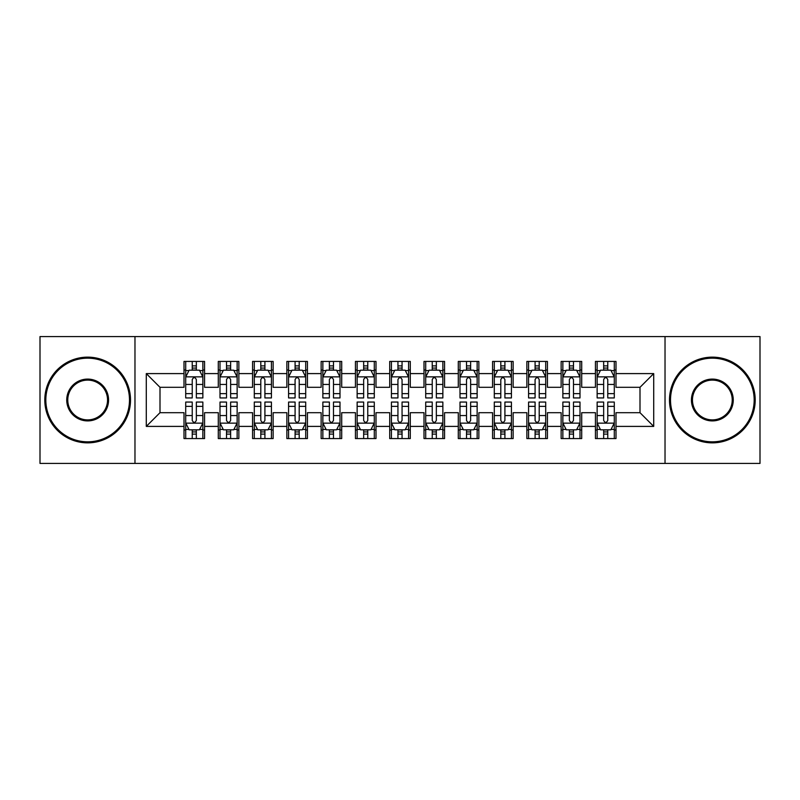 <?xml version="1.0" encoding="UTF-8"?>
<svg xmlns="http://www.w3.org/2000/svg" width="800" height="800" viewBox="0 0 800 800"><rect width="100%" height="100%" fill="white"/><g stroke="black" fill="none" stroke-linecap="round" stroke-linejoin="round"><path stroke-width="1.2" d="M665.03 463.43L760 463.43L760 336.57L665.03 336.57L665.03 463.43L134.97 463.43L134.97 336.57L40 336.57L40 463.43L134.97 463.43M665.03 336.57L134.97 336.57M146.29 426.4L146.29 373.6L184 373.6L184 387.31L160 387.31L160 412.69L146.29 426.4L184 426.4L184 438.57L204.57 438.57L204.57 426.4L218.29 426.4L218.29 438.57L238.86 438.57L238.86 426.4L252.57 426.4L252.57 438.57L273.14 438.57L273.14 426.4L286.86 426.4L286.86 438.57L307.43 438.57L307.43 426.4L321.14 426.4L321.14 438.57L341.71 438.57L341.71 426.4L355.43 426.4L355.43 438.57L376 438.57L376 426.4L389.71 426.4L389.71 438.57L410.29 438.57L410.29 426.4L424 426.4L424 438.57L444.57 438.57L444.57 426.4L458.29 426.4L458.29 438.57L478.86 438.57L478.86 426.4L492.57 426.4L492.57 438.57L513.14 438.57L513.14 426.4L526.86 426.4L526.86 438.57L547.43 438.57L547.43 426.4L561.14 426.4L561.14 438.57L581.71 438.57L581.71 426.4L595.43 426.4L595.43 438.57L616 438.57L616 412.69L640 412.69L640 387.31L616 387.31L616 373.6L653.71 373.6L653.71 426.4L616 426.4M616 373.6L616 361.43L595.43 361.43L595.43 373.6L581.71 373.6L581.71 361.43L561.14 361.43L561.14 373.6L547.43 373.6L547.43 361.43L526.86 361.43L526.86 373.6L513.14 373.6L513.14 361.43L492.57 361.43L492.57 373.6L478.86 373.6L478.86 361.43L458.29 361.43L458.29 373.6L444.57 373.6L444.57 361.43L424 361.43L424 373.6L410.29 373.6L410.29 361.43L389.71 361.43L389.71 373.6L376 373.6L376 361.43L355.43 361.43L355.43 373.6L341.71 373.6L341.71 361.43L321.14 361.43L321.14 373.6L307.43 373.6L307.43 361.43L286.86 361.43L286.86 373.6L273.14 373.6L273.14 361.43L252.57 361.43L252.57 373.6L238.86 373.6L238.86 361.43L218.29 361.43L218.29 373.6L204.57 373.6L204.57 361.43L184 361.43L184 373.6M581.71 426.4L581.71 412.69L595.43 412.69L595.43 426.4M653.71 373.6L640 387.31M547.43 426.4L547.43 412.69L561.14 412.69L561.14 426.4M595.43 373.6L595.43 387.31L581.71 387.31L581.71 373.6M513.14 426.4L513.14 412.69L526.86 412.69L526.86 426.4M561.14 373.6L561.14 387.31L547.43 387.31L547.43 373.6M478.86 426.4L478.86 412.69L492.57 412.69L492.57 426.4M526.86 373.6L526.86 387.31L513.14 387.31L513.14 373.6M444.57 426.4L444.57 412.69L458.29 412.69L458.29 426.4M492.57 373.6L492.57 387.31L478.86 387.31L478.86 373.6M410.29 426.4L410.29 412.69L424 412.69L424 426.4M458.29 373.6L458.29 387.31L444.57 387.31L444.57 373.6M376 426.4L376 412.69L389.71 412.69L389.71 426.4M424 373.6L424 387.31L410.29 387.31L410.29 373.6M341.71 426.4L341.71 412.69L355.43 412.69L355.43 426.4M389.71 373.6L389.71 387.31L376 387.31L376 373.6M307.43 426.4L307.43 412.69L321.14 412.69L321.14 426.4M355.43 373.6L355.43 387.31L341.71 387.31L341.71 373.6M273.14 426.4L273.14 412.69L286.86 412.69L286.86 426.4M321.14 373.6L321.14 387.31L307.43 387.31L307.43 373.6M238.86 426.4L238.86 412.69L252.57 412.69L252.57 426.4M286.86 373.6L286.86 387.31L273.14 387.31L273.14 373.6M204.57 426.4L204.57 412.69L218.29 412.69L218.29 426.4M252.57 373.6L252.57 387.31L238.86 387.31L238.86 373.6M160 412.69L184 412.69L184 426.4M218.29 373.6L218.29 387.31L204.57 387.31L204.57 373.6M595.43 370L597.14 370M614.29 370L616 370M561.14 370L562.86 370M580 370L581.71 370M526.86 370L528.57 370M545.71 370L547.43 370M492.57 370L494.29 370M511.43 370L513.14 370M458.29 370L460 370M477.14 370L478.86 370M424 370L425.71 370M442.86 370L444.57 370M389.71 370L391.43 370M408.57 370L410.29 370M355.43 370L357.14 370M374.29 370L376 370M321.14 370L322.86 370M340 370L341.71 370M286.86 370L288.57 370M305.71 370L307.43 370M252.57 370L254.29 370M271.43 370L273.14 370M218.29 370L220 370M237.14 370L238.86 370M184 370L185.71 370M202.86 370L204.57 370M184 430L185.71 430M202.86 430L204.57 430M218.29 430L220 430M237.14 430L238.86 430M252.57 430L254.29 430M271.43 430L273.14 430M286.86 430L288.57 430M305.71 430L307.43 430M321.14 430L322.86 430M340 430L341.71 430M355.43 430L357.14 430M374.29 430L376 430M389.71 430L391.43 430M408.57 430L410.29 430M424 430L425.71 430M442.86 430L444.57 430M458.29 430L460 430M477.14 430L478.86 430M492.57 430L494.29 430M511.43 430L513.14 430M526.86 430L528.57 430M545.71 430L547.43 430M561.14 430L562.86 430M580 430L581.71 430M595.43 430L597.14 430M614.29 430L616 430M146.29 373.6L160 387.31M640 412.69L653.71 426.4M196.34 365.89L192.23 365.89M202.86 393.64L196.34 393.64L196.34 397.94L202.86 397.94L202.86 377.03L199.43 370.17L189.14 370.17L185.71 377.03L185.71 397.94L192.23 397.94L192.23 393.64L185.71 393.64M185.71 377.03L185.71 361.43M202.86 377.03L202.86 361.43M192.23 370.17L192.23 361.43M196.34 361.43L196.34 370.17M196.34 393.64L196.34 379.6C194.97 376.96 193.6 376.96 192.23 379.6L192.23 393.64M196.34 370L192.23 370M192.23 434.11L196.34 434.11M185.71 406.36L192.23 406.36L192.23 402.06L185.71 402.06L185.71 422.97L189.14 429.83L199.43 429.83L202.86 422.97L202.86 402.06L196.34 402.06L196.34 406.36L202.86 406.36M202.86 422.97L202.86 438.57M185.71 422.97L185.71 438.57M196.34 429.83L196.34 438.57M192.23 438.57L192.23 429.83M192.23 406.36L192.23 420.4C193.6 423.04 194.97 423.04 196.34 420.4L196.34 406.36M192.23 430L196.34 430M230.63 365.89L226.51 365.89M237.14 393.64L230.63 393.64L230.63 397.94L237.14 397.94L237.14 377.03L233.71 370.17L223.43 370.17L220 377.03L220 397.94L226.51 397.94L226.51 393.64L220 393.64M220 377.03L220 361.43M237.14 377.03L237.14 361.43M226.51 370.17L226.51 361.43M230.63 361.43L230.63 370.17M230.63 393.64L230.63 379.6C229.26 376.96 227.89 376.96 226.51 379.6L226.51 393.64M230.63 370L226.51 370M264.91 365.89L260.8 365.89M271.43 393.64L264.91 393.64L264.91 397.94L271.43 397.94L271.43 377.03L268 370.17L257.71 370.17L254.29 377.03L254.29 397.94L260.8 397.94L260.8 393.64L254.29 393.64M254.29 377.03L254.29 361.43M271.43 377.03L271.43 361.43M260.8 370.17L260.8 361.43M264.91 361.43L264.91 370.17M264.91 393.64L264.91 379.6C263.54 376.96 262.17 376.96 260.8 379.6L260.8 393.64M264.91 370L260.8 370M226.51 434.11L230.63 434.11M220 406.36L226.51 406.36L226.51 402.06L220 402.06L220 422.97L223.43 429.83L233.71 429.83L237.14 422.97L237.14 402.06L230.63 402.06L230.63 406.36L237.14 406.36M237.14 422.97L237.14 438.57M220 422.97L220 438.57M230.63 429.83L230.63 438.57M226.51 438.57L226.51 429.83M226.51 406.36L226.51 420.4C227.88 423.04 229.26 423.04 230.63 420.4L230.63 406.36M226.51 430L230.63 430M260.8 434.11L264.91 434.11M254.29 406.36L260.8 406.36L260.8 402.06L254.29 402.06L254.29 422.97L257.71 429.83L268 429.83L271.43 422.97L271.43 402.06L264.91 402.06L264.91 406.36L271.43 406.36M271.43 422.97L271.43 438.57M254.29 422.97L254.29 438.57M264.91 429.83L264.91 438.57M260.8 438.57L260.8 429.83M260.8 406.36L260.8 420.4C262.17 423.04 263.54 423.04 264.91 420.4L264.91 406.36M260.8 430L264.91 430M87.66 441.83A41.83 41.83 0 0 0 129.49 400A41.83 41.83 0 0 0 87.66 358.17A41.83 41.83 0 0 0 45.83 400A41.83 41.83 0 0 0 87.66 441.83M87.66 357.14A42.86 42.86 0 0 1 130.51 400A42.86 42.86 0 0 1 87.66 442.86A42.86 42.86 0 0 1 44.8 400A42.86 42.86 0 0 1 87.66 357.14M87.66 420.91A20.91 20.91 0 0 1 66.74 400A20.91 20.91 0 0 1 87.66 379.09A20.91 20.91 0 0 1 108.57 400A20.91 20.91 0 0 1 87.66 420.91M87.66 380.11A19.89 19.89 0 0 0 67.77 400A19.89 19.89 0 0 0 87.66 419.89A19.89 19.89 0 0 0 107.54 400A19.89 19.89 0 0 0 87.66 380.11M712.34 441.83A41.83 41.83 0 0 0 754.17 400A41.83 41.83 0 0 0 712.34 358.17A41.83 41.83 0 0 0 670.51 400A41.83 41.83 0 0 0 712.34 441.83M712.34 357.14A42.86 42.86 0 0 1 755.2 400A42.86 42.86 0 0 1 712.34 442.86A42.86 42.86 0 0 1 669.49 400A42.86 42.86 0 0 1 712.34 357.14M712.34 420.91A20.91 20.91 0 0 1 691.43 400A20.91 20.91 0 0 1 712.34 379.09A20.91 20.91 0 0 1 733.26 400A20.91 20.91 0 0 1 712.34 420.91M712.34 380.11A19.89 19.89 0 0 0 692.46 400A19.89 19.89 0 0 0 712.34 419.89A19.89 19.89 0 0 0 732.23 400A19.89 19.89 0 0 0 712.34 380.11M299.2 365.89L295.09 365.89M305.71 393.64L299.2 393.64L299.2 397.94L305.71 397.94L305.71 377.03L302.29 370.17L292 370.17L288.57 377.03L288.57 397.94L295.09 397.94L295.09 393.64L288.57 393.64M288.57 377.03L288.57 361.43M305.71 377.03L305.71 361.43M295.09 370.17L295.09 361.43M299.2 361.43L299.2 370.17M299.2 393.64L299.2 379.6C297.83 376.96 296.46 376.96 295.09 379.6L295.09 393.64M299.2 370L295.09 370M333.49 365.89L329.37 365.89M340 393.64L333.49 393.64L333.49 397.94L340 397.94L340 377.03L336.57 370.17L326.29 370.17L322.86 377.03L322.86 397.94L329.37 397.94L329.37 393.64L322.86 393.64M322.86 377.03L322.86 361.43M340 377.03L340 361.43M329.37 370.17L329.37 361.43M333.49 361.43L333.49 370.17M333.49 393.64L333.49 379.6C332.12 376.96 330.74 376.96 329.37 379.6L329.37 393.64M333.49 370L329.37 370M295.09 434.11L299.2 434.11M288.57 406.36L295.09 406.36L295.09 402.06L288.57 402.06L288.57 422.97L292 429.83L302.29 429.83L305.71 422.97L305.71 402.06L299.2 402.06L299.2 406.36L305.71 406.36M305.71 422.97L305.71 438.57M288.57 422.97L288.57 438.57M299.2 429.83L299.2 438.57M295.09 438.57L295.09 429.83M295.09 406.36L295.09 420.4C296.46 423.04 297.83 423.04 299.2 420.4L299.2 406.36M295.09 430L299.2 430M329.37 434.11L333.49 434.11M322.86 406.36L329.37 406.36L329.37 402.06L322.86 402.06L322.86 422.97L326.29 429.83L336.57 429.83L340 422.97L340 402.06L333.49 402.06L333.49 406.36L340 406.36M340 422.97L340 438.57M322.86 422.97L322.86 438.57M333.49 429.83L333.49 438.57M329.37 438.57L329.37 429.83M329.37 406.36L329.37 420.4C330.74 423.04 332.11 423.04 333.49 420.4L333.49 406.36M329.37 430L333.49 430M367.77 365.89L363.66 365.89M374.29 393.64L367.77 393.64L367.77 397.94L374.29 397.94L374.29 377.03L370.86 370.17L360.57 370.17L357.14 377.03L357.14 397.94L363.66 397.94L363.66 393.64L357.14 393.64M357.14 377.03L357.14 361.43M374.29 377.03L374.29 361.43M363.66 370.17L363.66 361.43M367.77 361.43L367.77 370.17M367.77 393.64L367.77 379.6C366.4 376.96 365.03 376.96 363.66 379.6L363.66 393.64M367.77 370L363.66 370M363.66 434.11L367.77 434.11M357.14 406.36L363.66 406.36L363.66 402.06L357.14 402.06L357.14 422.97L360.57 429.83L370.86 429.83L374.29 422.97L374.29 402.06L367.77 402.06L367.77 406.36L374.29 406.36M374.29 422.97L374.29 438.57M357.14 422.97L357.14 438.57M367.77 429.83L367.77 438.57M363.66 438.57L363.66 429.83M363.66 406.36L363.66 420.4C365.03 423.04 366.4 423.04 367.77 420.4L367.77 406.36M363.66 430L367.77 430M402.06 365.89L397.94 365.89M408.57 393.64L402.06 393.64L402.06 397.94L408.57 397.94L408.57 377.03L405.14 370.17L394.86 370.17L391.43 377.03L391.43 397.94L397.94 397.94L397.94 393.64L391.43 393.64M391.43 377.03L391.43 361.43M408.57 377.03L408.57 361.43M397.94 370.17L397.94 361.43M402.06 361.43L402.06 370.17M402.06 393.64L402.06 379.6C400.69 376.96 399.32 376.96 397.94 379.6L397.94 393.64M402.06 370L397.94 370M397.94 434.11L402.06 434.11M391.43 406.36L397.94 406.36L397.94 402.06L391.43 402.06L391.43 422.97L394.86 429.83L405.14 429.83L408.57 422.97L408.57 402.06L402.06 402.06L402.06 406.36L408.57 406.36M408.57 422.97L408.57 438.57M391.43 422.97L391.43 438.57M402.06 429.83L402.06 438.57M397.94 438.57L397.94 429.83M397.94 406.36L397.94 420.4C399.31 423.04 400.68 423.04 402.06 420.4L402.06 406.36M397.94 430L402.06 430M436.34 365.89L432.23 365.89M442.86 393.64L436.34 393.64L436.34 397.94L442.86 397.94L442.86 377.03L439.43 370.17L429.14 370.17L425.71 377.03L425.71 397.94L432.23 397.94L432.23 393.64L425.71 393.64M425.71 377.03L425.71 361.43M442.86 377.03L442.86 361.43M432.23 370.17L432.23 361.43M436.34 361.43L436.34 370.17M436.34 393.64L436.34 379.6C434.97 376.96 433.6 376.96 432.23 379.6L432.23 393.64M436.34 370L432.23 370M432.23 434.11L436.34 434.11M425.71 406.36L432.23 406.36L432.23 402.06L425.71 402.06L425.71 422.97L429.14 429.83L439.43 429.83L442.86 422.97L442.86 402.06L436.34 402.06L436.34 406.36L442.86 406.36M442.86 422.97L442.86 438.57M425.71 422.97L425.71 438.57M436.34 429.83L436.34 438.57M432.23 438.57L432.23 429.83M432.23 406.36L432.23 420.4C433.6 423.04 434.97 423.04 436.34 420.4L436.34 406.36M432.23 430L436.34 430M470.63 365.89L466.51 365.89M477.14 393.64L470.63 393.64L470.63 397.94L477.14 397.94L477.14 377.03L473.71 370.17L463.43 370.17L460 377.03L460 397.94L466.51 397.94L466.51 393.64L460 393.64M460 377.03L460 361.43M477.14 377.03L477.14 361.43M466.51 370.17L466.51 361.43M470.63 361.43L470.63 370.17M470.63 393.64L470.63 379.6C469.26 376.96 467.89 376.96 466.51 379.6L466.51 393.64M470.63 370L466.51 370M466.51 434.11L470.63 434.11M460 406.36L466.51 406.36L466.51 402.06L460 402.06L460 422.97L463.43 429.83L473.71 429.83L477.14 422.97L477.14 402.06L470.63 402.06L470.63 406.36L477.14 406.36M477.14 422.97L477.14 438.57M460 422.97L460 438.57M470.63 429.83L470.63 438.57M466.51 438.57L466.51 429.83M466.51 406.36L466.51 420.4C467.88 423.04 469.26 423.04 470.63 420.4L470.63 406.36M466.51 430L470.63 430M504.91 365.89L500.8 365.89M511.43 393.64L504.91 393.64L504.91 397.94L511.43 397.94L511.43 377.03L508 370.17L497.71 370.17L494.29 377.03L494.29 397.94L500.8 397.94L500.8 393.64L494.29 393.64M494.29 377.03L494.29 361.43M511.43 377.03L511.43 361.43M500.8 370.17L500.8 361.43M504.91 361.43L504.91 370.17M504.91 393.64L504.91 379.6C503.54 376.96 502.17 376.96 500.8 379.6L500.8 393.64M504.91 370L500.8 370M500.8 434.11L504.91 434.11M494.29 406.36L500.8 406.36L500.8 402.06L494.29 402.06L494.29 422.97L497.71 429.83L508 429.83L511.43 422.97L511.43 402.06L504.91 402.06L504.91 406.36L511.43 406.36M511.43 422.97L511.43 438.57M494.29 422.97L494.29 438.57M504.91 429.83L504.91 438.57M500.8 438.57L500.8 429.83M500.8 406.36L500.8 420.4C502.17 423.04 503.54 423.04 504.91 420.4L504.91 406.36M500.8 430L504.91 430M539.2 365.89L535.09 365.89M545.71 393.64L539.2 393.64L539.2 397.94L545.71 397.94L545.71 377.03L542.29 370.17L532 370.17L528.57 377.03L528.57 397.94L535.09 397.94L535.09 393.64L528.57 393.64M528.57 377.03L528.57 361.43M545.71 377.03L545.71 361.43M535.09 370.17L535.09 361.43M539.2 361.43L539.2 370.17M539.2 393.64L539.2 379.6C537.83 376.96 536.46 376.96 535.09 379.6L535.09 393.64M539.2 370L535.09 370M535.09 434.11L539.2 434.11M528.57 406.36L535.09 406.36L535.09 402.06L528.57 402.06L528.57 422.97L532 429.83L542.29 429.83L545.71 422.97L545.71 402.06L539.2 402.06L539.2 406.36L545.71 406.36M545.71 422.97L545.71 438.57M528.57 422.97L528.57 438.57M539.2 429.83L539.2 438.57M535.09 438.57L535.09 429.83M535.09 406.36L535.09 420.4C536.46 423.04 537.83 423.04 539.2 420.4L539.2 406.36M535.09 430L539.2 430M573.49 365.89L569.37 365.89M580 393.64L573.49 393.64L573.49 397.94L580 397.94L580 377.03L576.57 370.17L566.29 370.17L562.86 377.03L562.86 397.94L569.37 397.94L569.37 393.64L562.86 393.64M562.86 377.03L562.86 361.43M580 377.03L580 361.43M569.37 370.17L569.37 361.43M573.49 361.43L573.49 370.17M573.49 393.64L573.49 379.6C572.12 376.96 570.74 376.96 569.37 379.6L569.37 393.64M573.49 370L569.37 370M569.37 434.11L573.49 434.11M562.86 406.36L569.37 406.36L569.37 402.06L562.86 402.06L562.86 422.97L566.29 429.83L576.57 429.83L580 422.97L580 402.06L573.49 402.06L573.49 406.36L580 406.36M580 422.97L580 438.57M562.86 422.97L562.86 438.57M573.49 429.83L573.49 438.57M569.37 438.57L569.37 429.83M569.37 406.36L569.37 420.4C570.74 423.04 572.11 423.04 573.49 420.4L573.49 406.36M569.37 430L573.49 430M607.77 365.89L603.66 365.89M614.29 393.64L607.77 393.64L607.77 397.94L614.29 397.94L614.29 377.03L610.86 370.17L600.57 370.17L597.14 377.03L597.14 397.94L603.66 397.94L603.66 393.64L597.14 393.64M597.14 377.03L597.14 361.43M614.29 377.03L614.29 361.43M603.66 370.17L603.66 361.43M607.77 361.43L607.77 370.17M607.77 393.64L607.77 379.6C606.4 376.96 605.03 376.96 603.66 379.6L603.66 393.64M607.77 370L603.66 370M603.66 434.11L607.77 434.11M597.14 406.36L603.66 406.36L603.66 402.06L597.14 402.06L597.14 422.97L600.57 429.83L610.86 429.83L614.29 422.97L614.29 402.06L607.77 402.06L607.77 406.36L614.29 406.36M614.29 422.97L614.29 438.57M597.14 422.97L597.14 438.57M607.77 429.83L607.77 438.57M603.66 438.57L603.66 429.83M603.66 406.36L603.66 420.4C605.03 423.04 606.4 423.04 607.77 420.4L607.77 406.36M603.66 430L607.77 430M202.77 376.86L185.8 376.86M185.71 370.58L188.94 370.58M199.63 370.58L202.86 370.58M192.23 384.45L185.71 384.45M202.86 384.45L196.34 384.45M196.34 368.07L192.23 368.07M185.8 423.14L202.77 423.14M202.86 429.42L199.63 429.42M188.94 429.42L185.71 429.42M196.34 415.55L202.86 415.55M185.71 415.55L192.23 415.55M192.23 431.93L196.34 431.93M237.06 376.86L220.09 376.86M220 370.58L223.22 370.58M233.92 370.58L237.14 370.58M226.51 384.45L220 384.45M237.14 384.45L230.63 384.45M230.63 368.07L226.51 368.07M271.34 376.86L254.37 376.86M254.29 370.58L257.51 370.58M268.21 370.58L271.43 370.58M260.8 384.45L254.29 384.45M271.43 384.45L264.91 384.45M264.91 368.07L260.8 368.07M220.09 423.14L237.06 423.14M237.14 429.42L233.92 429.42M223.22 429.42L220 429.42M230.63 415.55L237.14 415.55M220 415.55L226.51 415.55M226.51 431.93L230.63 431.93M254.37 423.14L271.34 423.14M271.43 429.42L268.21 429.42M257.51 429.42L254.29 429.42M264.91 415.55L271.43 415.55M254.29 415.55L260.8 415.55M260.8 431.93L264.91 431.93M305.63 376.86L288.66 376.86M288.57 370.58L291.79 370.58M302.49 370.58L305.71 370.58M295.09 384.45L288.57 384.45M305.71 384.45L299.2 384.45M299.2 368.07L295.09 368.07M339.91 376.86L322.94 376.86M322.86 370.58L326.08 370.58M336.78 370.58L340 370.58M329.37 384.45L322.86 384.45M340 384.45L333.49 384.45M333.49 368.07L329.37 368.07M288.66 423.14L305.63 423.14M305.71 429.42L302.49 429.42M291.79 429.42L288.57 429.42M299.2 415.55L305.71 415.55M288.57 415.55L295.09 415.55M295.09 431.93L299.2 431.93M322.94 423.14L339.91 423.14M340 429.42L336.78 429.42M326.08 429.42L322.86 429.42M333.49 415.55L340 415.55M322.86 415.55L329.37 415.55M329.37 431.93L333.49 431.93M374.2 376.86L357.23 376.86M357.14 370.58L360.37 370.58M371.06 370.58L374.29 370.58M363.66 384.45L357.14 384.45M374.29 384.45L367.77 384.45M367.77 368.07L363.66 368.07M357.23 423.14L374.2 423.14M374.29 429.42L371.06 429.42M360.37 429.42L357.14 429.42M367.77 415.55L374.29 415.55M357.14 415.55L363.66 415.55M363.66 431.93L367.77 431.93M408.49 376.86L391.51 376.86M391.43 370.58L394.65 370.58M405.35 370.58L408.57 370.58M397.94 384.45L391.43 384.45M408.57 384.45L402.06 384.45M402.06 368.07L397.94 368.07M391.51 423.14L408.49 423.14M408.57 429.42L405.35 429.42M394.65 429.42L391.43 429.42M402.06 415.55L408.57 415.55M391.43 415.55L397.94 415.55M397.94 431.93L402.06 431.93M442.77 376.86L425.8 376.86M425.71 370.58L428.94 370.58M439.63 370.58L442.86 370.58M432.23 384.45L425.71 384.45M442.86 384.45L436.34 384.45M436.34 368.07L432.23 368.07M425.8 423.14L442.77 423.14M442.86 429.42L439.63 429.42M428.94 429.42L425.71 429.42M436.34 415.55L442.86 415.55M425.71 415.55L432.23 415.55M432.23 431.93L436.34 431.93M477.06 376.86L460.09 376.86M460 370.58L463.22 370.58M473.92 370.58L477.14 370.58M466.51 384.45L460 384.45M477.14 384.45L470.63 384.45M470.63 368.07L466.51 368.07M460.09 423.14L477.06 423.14M477.14 429.42L473.92 429.42M463.22 429.42L460 429.42M470.63 415.55L477.14 415.55M460 415.55L466.51 415.55M466.51 431.93L470.63 431.93M511.34 376.86L494.37 376.86M494.29 370.58L497.51 370.58M508.21 370.58L511.43 370.58M500.8 384.45L494.29 384.45M511.43 384.45L504.91 384.45M504.91 368.07L500.8 368.07M494.37 423.14L511.34 423.14M511.43 429.42L508.21 429.42M497.51 429.42L494.29 429.42M504.91 415.55L511.43 415.55M494.29 415.55L500.8 415.55M500.8 431.93L504.91 431.93M545.63 376.86L528.66 376.86M528.57 370.58L531.79 370.58M542.49 370.58L545.71 370.58M535.09 384.45L528.57 384.45M545.71 384.45L539.2 384.45M539.2 368.07L535.09 368.07M528.66 423.14L545.63 423.14M545.71 429.42L542.49 429.42M531.79 429.42L528.57 429.42M539.2 415.55L545.71 415.55M528.57 415.55L535.09 415.55M535.09 431.93L539.2 431.93M579.91 376.86L562.94 376.86M562.86 370.58L566.08 370.58M576.78 370.58L580 370.58M569.37 384.45L562.86 384.45M580 384.45L573.49 384.45M573.49 368.07L569.37 368.07M562.94 423.14L579.91 423.14M580 429.42L576.78 429.42M566.08 429.42L562.86 429.42M573.49 415.55L580 415.55M562.86 415.55L569.37 415.55M569.37 431.93L573.49 431.93M614.2 376.86L597.23 376.86M597.14 370.58L600.37 370.58M611.06 370.58L614.29 370.58M603.66 384.45L597.14 384.45M614.29 384.45L607.77 384.45M607.77 368.07L603.66 368.07M597.23 423.14L614.2 423.14M614.29 429.42L611.06 429.42M600.37 429.42L597.14 429.42M607.77 415.55L614.29 415.55M597.14 415.55L603.66 415.55M603.66 431.93L607.77 431.93"/></g></svg>
